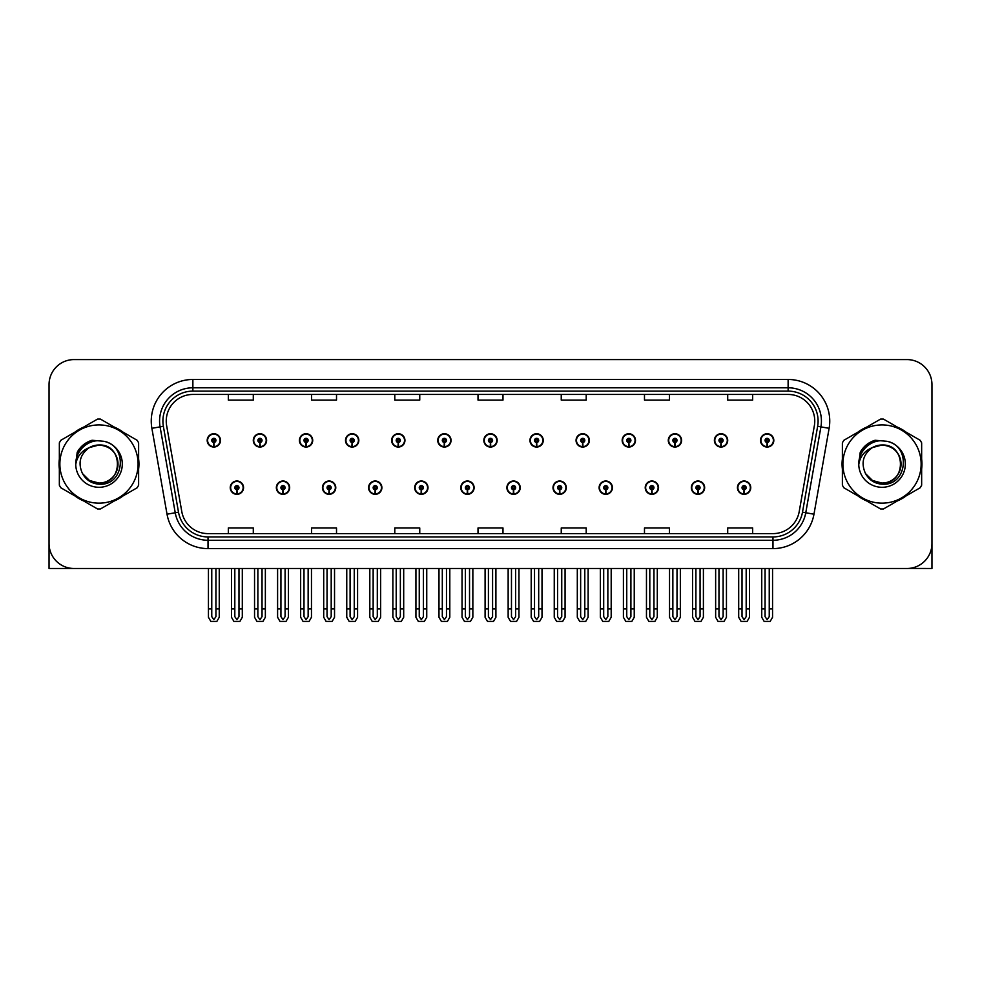 <?xml version="1.0" encoding="UTF-8"?>
<svg xmlns="http://www.w3.org/2000/svg" width="981" height="981" viewBox="0 0 981 981"><rect width="100%" height="100%" fill="white"/><g stroke="black" fill="none" stroke-linecap="round" stroke-linejoin="round"><path stroke-width="1.47" d="M599.109 487.667A6.659 6.659 0 0 0 605.768 494.326A6.659 6.659 0 0 0 612.426 487.667A6.659 6.659 0 0 0 605.768 481.009A6.659 6.659 0 0 0 599.109 487.667M506.895 487.667A6.659 6.659 0 0 0 513.553 494.326A6.659 6.659 0 0 0 520.212 487.667A6.659 6.659 0 0 0 513.553 481.009A6.659 6.659 0 0 0 506.895 487.667M645.228 487.667A6.659 6.659 0 0 0 651.887 494.326A6.659 6.659 0 0 0 658.545 487.667A6.659 6.659 0 0 0 651.887 481.009A6.659 6.659 0 0 0 645.228 487.667M691.335 487.667A6.659 6.659 0 0 0 697.994 494.326A6.659 6.659 0 0 0 704.652 487.667A6.659 6.659 0 0 0 697.994 481.009A6.659 6.659 0 0 0 691.335 487.667M460.788 487.667A6.659 6.659 0 0 0 467.447 494.326A6.659 6.659 0 0 0 474.105 487.667A6.659 6.659 0 0 0 467.447 481.009A6.659 6.659 0 0 0 460.788 487.667M414.681 487.667A6.659 6.659 0 0 0 421.34 494.326A6.659 6.659 0 0 0 427.998 487.667A6.659 6.659 0 0 0 421.34 481.009A6.659 6.659 0 0 0 414.681 487.667M368.574 487.667A6.659 6.659 0 0 0 375.233 494.326A6.659 6.659 0 0 0 381.891 487.667A6.659 6.659 0 0 0 375.233 481.009A6.659 6.659 0 0 0 368.574 487.667M322.455 487.667A6.659 6.659 0 0 0 329.113 494.326A6.659 6.659 0 0 0 335.772 487.667A6.659 6.659 0 0 0 329.113 481.009A6.659 6.659 0 0 0 322.455 487.667M276.348 487.667A6.659 6.659 0 0 0 283.006 494.326A6.659 6.659 0 0 0 289.665 487.667A6.659 6.659 0 0 0 283.006 481.009A6.659 6.659 0 0 0 276.348 487.667M230.241 487.667A6.659 6.659 0 0 0 236.899 494.326A6.659 6.659 0 0 0 243.558 487.667A6.659 6.659 0 0 0 236.899 481.009A6.659 6.659 0 0 0 230.241 487.667M553.002 487.667A6.659 6.659 0 0 0 559.66 494.326A6.659 6.659 0 0 0 566.319 487.667A6.659 6.659 0 0 0 559.66 481.009A6.659 6.659 0 0 0 553.002 487.667M576.055 440.395A6.659 6.659 0 0 0 582.714 447.054A6.659 6.659 0 0 0 589.373 440.395A6.659 6.659 0 0 0 582.714 433.737A6.659 6.659 0 0 0 576.055 440.395M622.175 440.395A6.659 6.659 0 0 0 628.833 447.054A6.659 6.659 0 0 0 635.492 440.395A6.659 6.659 0 0 0 628.833 433.737A6.659 6.659 0 0 0 622.175 440.395M668.282 440.395A6.659 6.659 0 0 0 674.94 447.054A6.659 6.659 0 0 0 681.599 440.395A6.659 6.659 0 0 0 674.94 433.737A6.659 6.659 0 0 0 668.282 440.395M483.841 440.395A6.659 6.659 0 0 0 490.5 447.054A6.659 6.659 0 0 0 497.159 440.395A6.659 6.659 0 0 0 490.5 433.737A6.659 6.659 0 0 0 483.841 440.395M714.389 440.395A6.659 6.659 0 0 0 721.047 447.054A6.659 6.659 0 0 0 727.706 440.395A6.659 6.659 0 0 0 721.047 433.737A6.659 6.659 0 0 0 714.389 440.395M437.734 440.395A6.659 6.659 0 0 0 444.393 447.054A6.659 6.659 0 0 0 451.052 440.395A6.659 6.659 0 0 0 444.393 433.737A6.659 6.659 0 0 0 437.734 440.395M391.627 440.395A6.659 6.659 0 0 0 398.286 447.054A6.659 6.659 0 0 0 404.945 440.395A6.659 6.659 0 0 0 398.286 433.737A6.659 6.659 0 0 0 391.627 440.395M345.508 440.395A6.659 6.659 0 0 0 352.167 447.054A6.659 6.659 0 0 0 358.825 440.395A6.659 6.659 0 0 0 352.167 433.737A6.659 6.659 0 0 0 345.508 440.395M299.401 440.395A6.659 6.659 0 0 0 306.06 447.054A6.659 6.659 0 0 0 312.718 440.395A6.659 6.659 0 0 0 306.06 433.737A6.659 6.659 0 0 0 299.401 440.395M253.294 440.395A6.659 6.659 0 0 0 259.953 447.054A6.659 6.659 0 0 0 266.611 440.395A6.659 6.659 0 0 0 259.953 433.737A6.659 6.659 0 0 0 253.294 440.395M207.187 440.395A6.659 6.659 0 0 0 213.846 447.054A6.659 6.659 0 0 0 220.504 440.395A6.659 6.659 0 0 0 213.846 433.737A6.659 6.659 0 0 0 207.187 440.395M529.948 440.395A6.659 6.659 0 0 0 536.607 447.054A6.659 6.659 0 0 0 543.266 440.395A6.659 6.659 0 0 0 536.607 433.737A6.659 6.659 0 0 0 529.948 440.395M737.442 487.667A6.659 6.659 0 0 0 744.101 494.326A6.659 6.659 0 0 0 750.759 487.667A6.659 6.659 0 0 0 744.101 481.009A6.659 6.659 0 0 0 737.442 487.667M760.496 440.395A6.659 6.659 0 0 0 767.154 447.054A6.659 6.659 0 0 0 773.813 440.395A6.659 6.659 0 0 0 767.154 433.737A6.659 6.659 0 0 0 760.496 440.395M908.651 568.428L931.95 568.49L931.95 384.552A24.966 24.966 0 0 0 906.984 359.586L74.016 359.586A24.966 24.966 0 0 0 49.05 384.552L49.05 568.49L98.983 568.49M59.351 459.047A39.951 39.951 0 0 0 59.351 469.016M74.85 495.871A39.951 39.951 0 0 0 83.483 500.85M114.495 500.85A39.951 39.951 0 0 0 123.128 495.871M138.628 469.016A39.951 39.951 0 0 0 138.628 459.047M842.372 459.047A39.951 39.951 0 0 0 842.372 469.016M857.872 495.871A39.951 39.951 0 0 0 866.505 500.85M897.517 500.85A39.951 39.951 0 0 0 906.15 495.871M921.65 469.016A39.951 39.951 0 0 0 921.65 459.047M166.243 421.082A26.634 26.634 0 0 1 192.877 394.448L788.123 394.448A26.634 26.634 0 0 1 814.353 425.717L799.208 511.604A26.634 26.634 0 0 1 772.979 533.615L208.021 533.615A26.634 26.634 0 0 1 181.792 511.604L166.647 425.717A26.634 26.634 0 0 1 166.243 421.082M162.907 421.082A29.957 29.957 0 0 0 163.361 426.294L178.505 512.18A29.957 29.957 0 0 0 208.021 536.938L772.979 536.938A29.957 29.957 0 0 0 802.495 512.18L817.639 426.294A29.957 29.957 0 0 0 788.123 391.125L192.877 391.125A29.957 29.957 0 0 0 162.907 421.082M151.883 428.317A41.619 41.619 0 0 1 192.877 379.475L788.123 379.475A41.619 41.619 0 0 1 829.117 428.317L813.972 514.203A41.619 41.619 0 0 1 772.979 548.6L208.021 548.6A41.619 41.619 0 0 1 167.028 514.203L151.883 428.317L160.087 426.87A33.293 33.293 0 0 1 192.877 387.789L788.123 387.789A33.293 33.293 0 0 1 820.913 426.87L805.769 512.756A33.293 33.293 0 0 1 772.979 540.273L208.021 540.273A33.293 33.293 0 0 1 175.231 512.756L160.087 426.87A33.293 33.293 0 0 1 159.584 421.082M123.128 432.192A39.951 39.951 0 0 0 114.495 427.213M83.483 427.213A39.951 39.951 0 0 0 74.85 432.192M906.15 432.192A39.951 39.951 0 0 0 897.517 427.213M866.505 427.213A39.951 39.951 0 0 0 857.872 432.192M906.984 359.586L74.016 359.586M49.05 384.552L49.05 543.523A24.966 24.966 0 0 0 74.016 568.49L906.984 568.49A24.966 24.966 0 0 0 931.95 543.523L931.95 384.552M478.017 394.448L478.017 400.089L502.983 400.089L502.983 394.448M394.791 394.448L394.791 400.089L419.758 400.089L419.758 394.448M311.553 394.448L311.553 400.089L336.52 400.089L336.52 394.448M228.328 394.448L228.328 400.089L253.294 400.089L253.294 394.448M561.242 394.448L561.242 400.089L586.209 400.089L586.209 394.448M644.48 394.448L644.48 400.089L669.447 400.089L669.447 394.448M727.706 394.448L727.706 400.089L752.672 400.089L752.672 394.448M502.983 533.615L502.983 527.974L478.017 527.974L478.017 533.615M419.758 533.615L419.758 527.974L394.791 527.974L394.791 533.615M336.52 533.615L336.52 527.974L311.553 527.974L311.553 533.615M253.294 533.615L253.294 527.974L228.328 527.974L228.328 533.615M586.209 533.615L586.209 527.974L561.242 527.974L561.242 533.615M669.447 533.615L669.447 527.974L644.48 527.974L644.48 533.615M752.672 533.615L752.672 527.974L727.706 527.974L727.706 533.615M746.185 568.49L746.185 616.657L744.101 619.636L742.016 616.657L742.016 608.931L738.693 608.931L738.693 617.257L741.096 621.414L747.105 621.414L749.509 617.257L749.509 568.49M744.015 489.752L743.831 493.909A6.242 6.242 0 0 1 737.859 487.667A6.242 6.242 0 0 1 744.101 481.426A6.242 6.242 0 0 1 750.342 487.667A6.242 6.242 0 0 1 744.371 493.909L744.187 489.752A2.085 2.085 0 0 0 746.185 487.667A2.085 2.085 0 0 0 744.101 485.595A2.085 2.085 0 0 0 742.016 487.667A2.085 2.085 0 0 0 744.015 489.752L744.064 488.501A0.834 0.834 0 0 1 743.267 487.667A0.834 0.834 0 0 1 744.101 486.834A0.834 0.834 0 0 1 744.935 487.667A0.834 0.834 0 0 1 744.138 488.501L744.187 489.752M738.693 568.49L738.693 608.931M742.016 568.49L742.016 608.931M746.185 608.931L749.509 608.931M769.239 568.49L769.239 616.657L767.154 619.636L765.07 616.657L765.07 608.931L761.747 608.931L761.747 617.257L764.15 621.414L770.159 621.414L772.562 617.257L772.562 568.49M767.068 442.48L766.884 446.637A6.242 6.242 0 0 1 760.913 440.395A6.242 6.242 0 0 1 767.154 434.154A6.242 6.242 0 0 1 773.396 440.395A6.242 6.242 0 0 1 767.424 446.637L767.24 442.48A2.085 2.085 0 0 0 769.239 440.395A2.085 2.085 0 0 0 767.154 438.311A2.085 2.085 0 0 0 765.07 440.395A2.085 2.085 0 0 0 767.068 442.48L767.117 441.229A0.834 0.834 0 0 1 766.32 440.395A0.834 0.834 0 0 1 767.154 439.562A0.834 0.834 0 0 1 767.988 440.395A0.834 0.834 0 0 1 767.191 441.229L767.24 442.48M761.747 568.49L761.747 608.931M765.07 568.49L765.07 608.931M769.239 608.931L772.562 608.931M700.066 568.49L700.066 616.657L697.994 619.636L695.909 616.657L695.909 608.931L692.586 608.931L692.586 617.257L694.989 621.414L700.998 621.414L703.402 617.257L703.402 568.49M697.896 489.752L697.724 493.909A6.242 6.242 0 0 1 691.752 487.667A6.242 6.242 0 0 1 697.994 481.426A6.242 6.242 0 0 1 704.235 487.667A6.242 6.242 0 0 1 698.264 493.909L698.08 489.752A2.085 2.085 0 0 0 700.066 487.667A2.085 2.085 0 0 0 697.994 485.595A2.085 2.085 0 0 0 695.909 487.667A2.085 2.085 0 0 0 697.896 489.752L697.957 488.501A0.834 0.834 0 0 1 697.16 487.667A0.834 0.834 0 0 1 697.994 486.834A0.834 0.834 0 0 1 698.828 487.667A0.834 0.834 0 0 1 698.031 488.501L698.08 489.752M692.586 568.49L692.586 608.931M695.909 568.49L695.909 608.931M700.066 608.931L703.402 608.931M653.959 568.49L653.959 616.657L651.887 619.636L649.802 616.657L649.802 608.931L646.467 608.931L646.467 617.257L648.87 621.414L654.891 621.414L657.295 617.257L657.295 568.49M651.789 489.752L651.605 493.909A6.242 6.242 0 0 1 645.645 487.667A6.242 6.242 0 0 1 651.887 481.426A6.242 6.242 0 0 1 658.128 487.667A6.242 6.242 0 0 1 652.157 493.909L651.973 489.752A2.085 2.085 0 0 0 653.959 487.667A2.085 2.085 0 0 0 651.887 485.595A2.085 2.085 0 0 0 649.802 487.667A2.085 2.085 0 0 0 651.789 489.752L651.85 488.501A0.834 0.834 0 0 1 651.053 487.667A0.834 0.834 0 0 1 651.887 486.834A0.834 0.834 0 0 1 652.721 487.667A0.834 0.834 0 0 1 651.924 488.501L651.973 489.752M646.467 568.49L646.467 608.931M649.802 568.49L649.802 608.931M653.959 608.931L657.295 608.931M607.852 568.49L607.852 616.657L605.768 619.636L603.695 616.657L603.695 608.931L600.36 608.931L600.36 617.257L602.763 621.414L608.784 621.414L611.188 617.257L611.188 568.49M605.682 489.752L605.498 493.909A6.242 6.242 0 0 1 599.526 487.667A6.242 6.242 0 0 1 605.768 481.426A6.242 6.242 0 0 1 612.021 487.667A6.242 6.242 0 0 1 606.05 493.909L605.866 489.752A2.085 2.085 0 0 0 607.852 487.667A2.085 2.085 0 0 0 605.768 485.595A2.085 2.085 0 0 0 603.695 487.667A2.085 2.085 0 0 0 605.682 489.752L605.731 488.501A0.834 0.834 0 0 1 604.946 487.667A0.834 0.834 0 0 1 605.768 486.834A0.834 0.834 0 0 1 606.601 487.667A0.834 0.834 0 0 1 605.804 488.501L605.866 489.752M600.36 568.49L600.36 608.931M603.695 568.49L603.695 608.931M607.852 608.931L611.188 608.931M723.132 568.49L723.132 616.657L721.047 619.636L718.963 616.657L718.963 608.931L715.64 608.931L715.64 617.257L718.043 621.414L724.052 621.414L726.455 617.257L726.455 568.49M720.961 442.48L720.777 446.637A6.242 6.242 0 0 1 714.806 440.395A6.242 6.242 0 0 1 721.047 434.154A6.242 6.242 0 0 1 727.289 440.395A6.242 6.242 0 0 1 721.317 446.637L721.133 442.48A2.085 2.085 0 0 0 723.132 440.395A2.085 2.085 0 0 0 721.047 438.311A2.085 2.085 0 0 0 718.963 440.395A2.085 2.085 0 0 0 720.961 442.48L721.01 441.229A0.834 0.834 0 0 1 720.213 440.395A0.834 0.834 0 0 1 721.047 439.562A0.834 0.834 0 0 1 721.881 440.395A0.834 0.834 0 0 1 721.084 441.229L721.133 442.48M715.64 568.49L715.64 608.931M718.963 568.49L718.963 608.931M723.132 608.931L726.455 608.931M677.013 568.49L677.013 616.657L674.94 619.636L672.856 616.657L672.856 608.931L669.533 608.931L669.533 617.257L671.924 621.414L677.945 621.414L680.348 617.257L680.348 568.49M674.842 442.48L674.67 446.637A6.242 6.242 0 0 1 668.699 440.395A6.242 6.242 0 0 1 674.94 434.154A6.242 6.242 0 0 1 681.182 440.395A6.242 6.242 0 0 1 675.21 446.637L675.026 442.48A2.085 2.085 0 0 0 677.013 440.395A2.085 2.085 0 0 0 674.94 438.311A2.085 2.085 0 0 0 672.856 440.395A2.085 2.085 0 0 0 674.842 442.48L674.903 441.229A0.834 0.834 0 0 1 674.106 440.395A0.834 0.834 0 0 1 674.94 439.562A0.834 0.834 0 0 1 675.774 440.395A0.834 0.834 0 0 1 674.977 441.229L675.026 442.48M669.533 568.49L669.533 608.931M672.856 568.49L672.856 608.931M677.013 608.931L680.348 608.931M630.906 568.49L630.906 616.657L628.833 619.636L626.749 616.657L626.749 608.931L623.413 608.931L623.413 617.257L625.817 621.414L631.838 621.414L634.241 617.257L634.241 568.49M628.735 442.48L628.551 446.637A6.242 6.242 0 0 1 622.579 440.395A6.242 6.242 0 0 1 628.833 434.154A6.242 6.242 0 0 1 635.075 440.395A6.242 6.242 0 0 1 629.103 446.637L628.919 442.48A2.085 2.085 0 0 0 630.906 440.395A2.085 2.085 0 0 0 628.833 438.311A2.085 2.085 0 0 0 626.749 440.395A2.085 2.085 0 0 0 628.735 442.48L628.796 441.229A0.834 0.834 0 0 1 627.999 440.395A0.834 0.834 0 0 1 628.833 439.562A0.834 0.834 0 0 1 629.655 440.395A0.834 0.834 0 0 1 628.87 441.229L628.919 442.48M623.413 568.49L623.413 608.931M626.749 568.49L626.749 608.931M630.906 608.931L634.241 608.931M584.799 568.49L584.799 616.657L582.714 619.636L580.642 616.657L580.642 608.931L577.306 608.931L577.306 617.257L579.71 621.414L585.731 621.414L588.134 617.257L588.134 568.49M582.628 442.48L582.444 446.637A6.242 6.242 0 0 1 576.472 440.395A6.242 6.242 0 0 1 582.714 434.154A6.242 6.242 0 0 1 588.956 440.395A6.242 6.242 0 0 1 582.996 446.637L582.812 442.48A2.085 2.085 0 0 0 584.799 440.395A2.085 2.085 0 0 0 582.714 438.311A2.085 2.085 0 0 0 580.642 440.395A2.085 2.085 0 0 0 582.628 442.48L582.677 441.229A0.834 0.834 0 0 1 581.88 440.395A0.834 0.834 0 0 1 582.714 439.562A0.834 0.834 0 0 1 583.548 440.395A0.834 0.834 0 0 1 582.751 441.229L582.812 442.48M577.306 568.49L577.306 608.931M580.642 568.49L580.642 608.931M584.799 608.931L588.134 608.931M118.002 463.351A19.031 19.031 0 0 0 89.467 447.557C80.148 454.191 77.769 462.75 82.343 473.247L82.6 473.7A19.031 19.031 0 0 0 98.983 483.057C123.532 484.246 123.532 443.817 98.983 445.006L89.467 447.557L98.983 445.006C123.532 443.817 123.532 484.246 98.983 483.057A19.031 19.031 0 0 0 118.014 464.038C116.886 452.474 110.546 446.134 98.983 445.006C123.532 443.817 123.532 484.246 98.983 483.057C123.532 484.246 123.532 443.817 98.983 445.006C123.532 443.817 123.532 484.246 98.983 483.057C123.532 484.246 123.532 443.817 98.983 445.006C123.532 443.817 123.532 484.246 98.983 483.057L89.479 480.506L82.6 473.7L89.479 480.506L98.983 483.057L89.479 480.506L82.6 473.7L89.479 480.506L98.983 483.057L89.479 480.506L82.6 473.7L89.479 480.506L98.983 483.057L89.479 480.506L82.6 473.7C86.242 480.114 91.699 483.608 98.983 484.173C124.428 486.306 128.401 445.742 103.863 441.291L92.067 440.273C85.494 442.296 80.54 446.306 77.205 452.302L75.733 464.54A23.25 23.25 0 0 0 98.983 487.287A23.25 23.25 0 0 0 103.863 441.291M98.983 503.155A39.117 39.117 0 0 0 138.1 464.038A39.117 39.117 0 0 0 98.983 424.92A39.117 39.117 0 0 0 59.866 464.038A39.117 39.117 0 0 0 98.983 503.155M98.983 508.98A44.942 44.942 0 0 0 100.454 508.955L137.156 487.765A44.942 44.942 0 0 0 138.628 485.215L138.628 442.848A44.942 44.942 0 0 0 137.156 440.297L100.454 419.108A44.942 44.942 0 0 0 97.511 419.108L60.822 440.297A44.942 44.942 0 0 0 59.351 442.848L59.351 485.215A44.942 44.942 0 0 0 60.822 487.765L97.511 508.955A44.942 44.942 0 0 0 98.983 508.98M75.733 464.038C75.574 450.843 87.554 440.138 98.983 440.776M75.733 464.54C77.082 456.337 81.656 450.684 89.467 447.557M91.932 440.31L86.61 442.603L77.229 452.253L86.61 442.603L91.932 440.31L86.61 442.603L77.205 452.302L86.61 442.603L91.932 440.31L86.61 442.603L77.229 452.253L86.61 442.603L91.932 440.31L86.61 442.603L77.205 452.302L86.61 442.603L92.067 440.273L83.52 444.724M901.024 463.351A19.031 19.031 0 0 0 872.489 447.557C863.17 454.191 860.791 462.75 865.365 473.247L865.622 473.7A19.031 19.031 0 0 0 882.017 483.057C906.554 484.246 906.554 443.817 882.017 445.006L872.489 447.557L882.017 445.006C906.554 443.817 906.554 484.246 882.017 483.057A19.031 19.031 0 0 0 901.036 464.038C899.908 452.474 893.568 446.134 882.017 445.006C906.554 443.817 906.554 484.246 882.017 483.057C906.554 484.246 906.554 443.817 882.017 445.006C906.554 443.817 906.554 484.246 882.017 483.057C906.554 484.246 906.554 443.817 882.017 445.006C906.554 443.817 906.554 484.246 882.017 483.057L872.501 480.506L865.622 473.7L872.501 480.506L882.017 483.057L872.501 480.506L865.622 473.7L872.501 480.506L882.017 483.057L872.501 480.506L865.622 473.7L872.501 480.506L882.017 483.057L872.501 480.506L865.622 473.7C869.264 480.114 874.733 483.608 882.017 484.173C907.462 486.306 911.423 445.742 886.898 441.291L875.101 440.273C868.516 442.296 863.562 446.306 860.227 452.302L858.767 464.54A23.25 23.25 0 0 0 882.017 487.287A23.25 23.25 0 0 0 886.898 441.291M882.017 503.155A39.117 39.117 0 0 0 921.134 464.038A39.117 39.117 0 0 0 882.017 424.92A39.117 39.117 0 0 0 842.9 464.038A39.117 39.117 0 0 0 882.017 503.155M882.017 508.98A44.942 44.942 0 0 0 883.489 508.955L920.178 487.765A44.942 44.942 0 0 0 921.65 485.215L921.65 442.848A44.942 44.942 0 0 0 920.178 440.297L883.489 419.108A44.942 44.942 0 0 0 880.546 419.108L843.844 440.297A44.942 44.942 0 0 0 842.372 442.848L842.372 485.215A44.942 44.942 0 0 0 843.844 487.765L880.546 508.955A44.942 44.942 0 0 0 882.017 508.98M858.755 464.038C858.608 450.843 870.576 440.138 882.017 440.776M858.767 464.54C860.104 456.337 864.69 450.684 872.489 447.557M860.251 452.253L869.644 442.603L874.954 440.31L869.644 442.603L860.251 452.253L869.644 442.603L874.954 440.31L869.644 442.603L860.251 452.253L869.644 442.603L874.954 440.31L869.644 442.603L860.227 452.302L869.644 442.603L875.101 440.273L866.542 444.724M874.954 440.31L869.644 442.603L860.227 452.302M561.745 568.49L561.745 616.657L559.66 619.636L557.588 616.657L557.588 608.931L554.253 608.931L554.253 617.257L556.656 621.414L562.677 621.414L565.068 617.257L565.068 568.49M559.575 489.752L559.391 493.909A6.242 6.242 0 0 1 553.419 487.667A6.242 6.242 0 0 1 559.66 481.426A6.242 6.242 0 0 1 565.902 487.667A6.242 6.242 0 0 1 559.93 493.909L559.759 489.752A2.085 2.085 0 0 0 561.745 487.667A2.085 2.085 0 0 0 559.66 485.595A2.085 2.085 0 0 0 557.588 487.667A2.085 2.085 0 0 0 559.575 489.752L559.624 488.501A0.834 0.834 0 0 1 558.827 487.667A0.834 0.834 0 0 1 559.66 486.834A0.834 0.834 0 0 1 560.494 487.667A0.834 0.834 0 0 1 559.697 488.501L559.759 489.752M554.253 568.49L554.253 608.931M557.588 568.49L557.588 608.931M561.745 608.931L565.068 608.931M515.638 568.49L515.638 616.657L513.553 619.636L511.469 616.657L511.469 608.931L508.146 608.931L508.146 617.257L510.549 621.414L516.558 621.414L518.961 617.257L518.961 568.49M513.468 489.752L513.284 493.909A6.242 6.242 0 0 1 507.312 487.667A6.242 6.242 0 0 1 513.553 481.426A6.242 6.242 0 0 1 519.795 487.667A6.242 6.242 0 0 1 513.823 493.909L513.639 489.752A2.085 2.085 0 0 0 515.638 487.667A2.085 2.085 0 0 0 513.553 485.595A2.085 2.085 0 0 0 511.469 487.667A2.085 2.085 0 0 0 513.468 489.752L513.517 488.501A0.834 0.834 0 0 1 512.72 487.667A0.834 0.834 0 0 1 513.553 486.834A0.834 0.834 0 0 1 514.387 487.667A0.834 0.834 0 0 1 513.59 488.501L513.639 489.752M508.146 568.49L508.146 608.931M511.469 568.49L511.469 608.931M515.638 608.931L518.961 608.931M469.531 568.49L469.531 616.657L467.447 619.636L465.362 616.657L465.362 608.931L462.039 608.931L462.039 617.257L464.442 621.414L470.451 621.414L472.854 617.257L472.854 568.49M467.361 489.752L467.177 493.909A6.242 6.242 0 0 1 461.205 487.667A6.242 6.242 0 0 1 467.447 481.426A6.242 6.242 0 0 1 473.688 487.667A6.242 6.242 0 0 1 467.716 493.909L467.532 489.752A2.085 2.085 0 0 0 469.531 487.667A2.085 2.085 0 0 0 467.447 485.595A2.085 2.085 0 0 0 465.362 487.667A2.085 2.085 0 0 0 467.361 489.752L467.41 488.501A0.834 0.834 0 0 1 466.613 487.667A0.834 0.834 0 0 1 467.447 486.834A0.834 0.834 0 0 1 468.28 487.667A0.834 0.834 0 0 1 467.483 488.501L467.532 489.752M462.039 568.49L462.039 608.931M465.362 568.49L465.362 608.931M469.531 608.931L472.854 608.931M538.692 568.49L538.692 616.657L536.607 619.636L534.522 616.657L534.522 608.931L531.199 608.931L531.199 617.257L533.603 621.414L539.611 621.414L542.015 617.257L542.015 568.49M536.521 442.48L536.337 446.637A6.242 6.242 0 0 1 530.365 440.395A6.242 6.242 0 0 1 536.607 434.154A6.242 6.242 0 0 1 542.849 440.395A6.242 6.242 0 0 1 536.877 446.637L536.705 442.48A2.085 2.085 0 0 0 538.692 440.395A2.085 2.085 0 0 0 536.607 438.311A2.085 2.085 0 0 0 534.522 440.395A2.085 2.085 0 0 0 536.521 442.48L536.57 441.229A0.834 0.834 0 0 1 535.773 440.395A0.834 0.834 0 0 1 536.607 439.562A0.834 0.834 0 0 1 537.441 440.395A0.834 0.834 0 0 1 536.644 441.229L536.705 442.48M531.199 568.49L531.199 608.931M534.522 568.49L534.522 608.931M538.692 608.931L542.015 608.931M492.585 568.49L492.585 616.657L490.5 619.636L488.415 616.657L488.415 608.931L485.092 608.931L485.092 617.257L487.496 621.414L493.504 621.414L495.908 617.257L495.908 568.49M490.414 442.48L490.23 446.637A6.242 6.242 0 0 1 484.258 440.395A6.242 6.242 0 0 1 490.5 434.154A6.242 6.242 0 0 1 496.742 440.395A6.242 6.242 0 0 1 490.77 446.637L490.586 442.48A2.085 2.085 0 0 0 492.585 440.395A2.085 2.085 0 0 0 490.5 438.311A2.085 2.085 0 0 0 488.415 440.395A2.085 2.085 0 0 0 490.414 442.48L490.463 441.229A0.834 0.834 0 0 1 489.666 440.395A0.834 0.834 0 0 1 490.5 439.562A0.834 0.834 0 0 1 491.334 440.395A0.834 0.834 0 0 1 490.537 441.229L490.586 442.48M485.092 568.49L485.092 608.931M488.415 568.49L488.415 608.931M492.585 608.931L495.908 608.931M446.478 568.49L446.478 616.657L444.393 619.636L442.308 616.657L442.308 608.931L438.985 608.931L438.985 617.257L441.389 621.414L447.397 621.414L449.801 617.257L449.801 568.49M444.295 442.48L444.123 446.637A6.242 6.242 0 0 1 438.151 440.395A6.242 6.242 0 0 1 444.393 434.154A6.242 6.242 0 0 1 450.635 440.395A6.242 6.242 0 0 1 444.663 446.637L444.479 442.48A2.085 2.085 0 0 0 446.478 440.395A2.085 2.085 0 0 0 444.393 438.311A2.085 2.085 0 0 0 442.308 440.395A2.085 2.085 0 0 0 444.295 442.48L444.356 441.229A0.834 0.834 0 0 1 443.559 440.395A0.834 0.834 0 0 1 444.393 439.562A0.834 0.834 0 0 1 445.227 440.395A0.834 0.834 0 0 1 444.43 441.229L444.479 442.48M438.985 568.49L438.985 608.931M442.308 568.49L442.308 608.931M446.478 608.931L449.801 608.931M423.412 568.49L423.412 616.657L421.34 619.636L419.255 616.657L419.255 608.931L415.932 608.931L415.932 617.257L418.323 621.414L424.344 621.414L426.747 617.257L426.747 568.49M421.241 489.752L421.07 493.909A6.242 6.242 0 0 1 415.098 487.667A6.242 6.242 0 0 1 421.34 481.426A6.242 6.242 0 0 1 427.581 487.667A6.242 6.242 0 0 1 421.609 493.909L421.425 489.752A2.085 2.085 0 0 0 423.412 487.667A2.085 2.085 0 0 0 421.34 485.595A2.085 2.085 0 0 0 419.255 487.667A2.085 2.085 0 0 0 421.241 489.752L421.303 488.501A0.834 0.834 0 0 1 420.506 487.667A0.834 0.834 0 0 1 421.34 486.834A0.834 0.834 0 0 1 422.173 487.667A0.834 0.834 0 0 1 421.376 488.501L421.425 489.752M415.932 568.49L415.932 608.931M419.255 568.49L419.255 608.931M423.412 608.931L426.747 608.931M377.305 568.49L377.305 616.657L375.233 619.636L373.148 616.657L373.148 608.931L369.812 608.931L369.812 617.257L372.216 621.414L378.237 621.414L380.64 617.257L380.64 568.49M375.134 489.752L374.95 493.909A6.242 6.242 0 0 1 368.979 487.667A6.242 6.242 0 0 1 375.233 481.426A6.242 6.242 0 0 1 381.474 487.667A6.242 6.242 0 0 1 375.502 493.909L375.318 489.752A2.085 2.085 0 0 0 377.305 487.667A2.085 2.085 0 0 0 375.233 485.595A2.085 2.085 0 0 0 373.148 487.667A2.085 2.085 0 0 0 375.134 489.752L375.196 488.501A0.834 0.834 0 0 1 374.399 487.667A0.834 0.834 0 0 1 375.233 486.834A0.834 0.834 0 0 1 376.054 487.667A0.834 0.834 0 0 1 375.269 488.501L375.318 489.752M369.812 568.49L369.812 608.931M373.148 568.49L373.148 608.931M377.305 608.931L380.64 608.931M331.198 568.49L331.198 616.657L329.113 619.636L327.041 616.657L327.041 608.931L323.705 608.931L323.705 617.257L326.109 621.414L332.13 621.414L334.533 617.257L334.533 568.49M329.027 489.752L328.843 493.909A6.242 6.242 0 0 1 322.872 487.667A6.242 6.242 0 0 1 329.113 481.426A6.242 6.242 0 0 1 335.355 487.667A6.242 6.242 0 0 1 329.395 493.909L329.211 489.752A2.085 2.085 0 0 0 331.198 487.667A2.085 2.085 0 0 0 329.113 485.595A2.085 2.085 0 0 0 327.041 487.667A2.085 2.085 0 0 0 329.027 489.752L329.076 488.501A0.834 0.834 0 0 1 328.279 487.667A0.834 0.834 0 0 1 329.113 486.834A0.834 0.834 0 0 1 329.947 487.667A0.834 0.834 0 0 1 329.15 488.501L329.211 489.752M323.705 568.49L323.705 608.931M327.041 568.49L327.041 608.931M331.198 608.931L334.533 608.931M285.091 568.49L285.091 616.657L283.006 619.636L280.934 616.657L280.934 608.931L277.598 608.931L277.598 617.257L280.002 621.414L286.011 621.414L288.414 617.257L288.414 568.49M282.92 489.752L282.736 493.909A6.242 6.242 0 0 1 276.765 487.667A6.242 6.242 0 0 1 283.006 481.426A6.242 6.242 0 0 1 289.248 487.667A6.242 6.242 0 0 1 283.276 493.909L283.104 489.752A2.085 2.085 0 0 0 285.091 487.667A2.085 2.085 0 0 0 283.006 485.595A2.085 2.085 0 0 0 280.934 487.667A2.085 2.085 0 0 0 282.92 489.752L282.969 488.501A0.834 0.834 0 0 1 282.172 487.667A0.834 0.834 0 0 1 283.006 486.834A0.834 0.834 0 0 1 283.84 487.667A0.834 0.834 0 0 1 283.043 488.501L283.104 489.752M277.598 568.49L277.598 608.931M280.934 568.49L280.934 608.931M285.091 608.931L288.414 608.931M238.984 568.49L238.984 616.657L236.899 619.636L234.815 616.657L234.815 608.931L231.491 608.931L231.491 617.257L233.895 621.414L239.904 621.414L242.307 617.257L242.307 568.49M236.813 489.752L236.629 493.909A6.242 6.242 0 0 1 230.658 487.667A6.242 6.242 0 0 1 236.899 481.426A6.242 6.242 0 0 1 243.141 487.667A6.242 6.242 0 0 1 237.169 493.909L236.985 489.752A2.085 2.085 0 0 0 238.984 487.667A2.085 2.085 0 0 0 236.899 485.595A2.085 2.085 0 0 0 234.815 487.667A2.085 2.085 0 0 0 236.813 489.752L236.862 488.501A0.834 0.834 0 0 1 236.065 487.667A0.834 0.834 0 0 1 236.899 486.834A0.834 0.834 0 0 1 237.733 487.667A0.834 0.834 0 0 1 236.936 488.501L236.985 489.752M231.491 568.49L231.491 608.931M234.815 568.49L234.815 608.931M238.984 608.931L242.307 608.931M400.358 568.49L400.358 616.657L398.286 619.636L396.201 616.657L396.201 608.931L392.866 608.931L392.866 617.257L395.269 621.414L401.29 621.414L403.694 617.257L403.694 568.49M398.188 442.48L398.004 446.637A6.242 6.242 0 0 1 392.044 440.395A6.242 6.242 0 0 1 398.286 434.154A6.242 6.242 0 0 1 404.528 440.395A6.242 6.242 0 0 1 398.556 446.637L398.372 442.48A2.085 2.085 0 0 0 400.358 440.395A2.085 2.085 0 0 0 398.286 438.311A2.085 2.085 0 0 0 396.201 440.395A2.085 2.085 0 0 0 398.188 442.48L398.249 441.229A0.834 0.834 0 0 1 397.452 440.395A0.834 0.834 0 0 1 398.286 439.562A0.834 0.834 0 0 1 399.12 440.395A0.834 0.834 0 0 1 398.323 441.229L398.372 442.48M392.866 568.49L392.866 608.931M396.201 568.49L396.201 608.931M400.358 608.931L403.694 608.931M354.251 568.49L354.251 616.657L352.167 619.636L350.094 616.657L350.094 608.931L346.759 608.931L346.759 617.257L349.162 621.414L355.183 621.414L357.587 617.257L357.587 568.49M352.081 442.48L351.897 446.637A6.242 6.242 0 0 1 345.925 440.395A6.242 6.242 0 0 1 352.167 434.154A6.242 6.242 0 0 1 358.421 440.395A6.242 6.242 0 0 1 352.449 446.637L352.265 442.48A2.085 2.085 0 0 0 354.251 440.395A2.085 2.085 0 0 0 352.167 438.311A2.085 2.085 0 0 0 350.094 440.395A2.085 2.085 0 0 0 352.081 442.48L352.13 441.229A0.834 0.834 0 0 1 351.345 440.395A0.834 0.834 0 0 1 352.167 439.562A0.834 0.834 0 0 1 353.001 440.395A0.834 0.834 0 0 1 352.204 441.229L352.265 442.48M346.759 568.49L346.759 608.931M350.094 568.49L350.094 608.931M354.251 608.931L357.587 608.931M308.144 568.49L308.144 616.657L306.06 619.636L303.987 616.657L303.987 608.931L300.652 608.931L300.652 617.257L303.055 621.414L309.076 621.414L311.468 617.257L311.468 568.49M305.974 442.48L305.79 446.637A6.242 6.242 0 0 1 299.818 440.395A6.242 6.242 0 0 1 306.06 434.154A6.242 6.242 0 0 1 312.301 440.395A6.242 6.242 0 0 1 306.33 446.637L306.158 442.48A2.085 2.085 0 0 0 308.144 440.395A2.085 2.085 0 0 0 306.06 438.311A2.085 2.085 0 0 0 303.987 440.395A2.085 2.085 0 0 0 305.974 442.48L306.023 441.229A0.834 0.834 0 0 1 305.226 440.395A0.834 0.834 0 0 1 306.06 439.562A0.834 0.834 0 0 1 306.894 440.395A0.834 0.834 0 0 1 306.097 441.229L306.158 442.48M300.652 568.49L300.652 608.931M303.987 568.49L303.987 608.931M308.144 608.931L311.468 608.931M262.037 568.49L262.037 616.657L259.953 619.636L257.868 616.657L257.868 608.931L254.545 608.931L254.545 617.257L256.948 621.414L262.957 621.414L265.361 617.257L265.361 568.49M259.867 442.48L259.683 446.637A6.242 6.242 0 0 1 253.711 440.395A6.242 6.242 0 0 1 259.953 434.154A6.242 6.242 0 0 1 266.194 440.395A6.242 6.242 0 0 1 260.223 446.637L260.039 442.48A2.085 2.085 0 0 0 262.037 440.395A2.085 2.085 0 0 0 259.953 438.311A2.085 2.085 0 0 0 257.868 440.395A2.085 2.085 0 0 0 259.867 442.48L259.916 441.229A0.834 0.834 0 0 1 259.119 440.395A0.834 0.834 0 0 1 259.953 439.562A0.834 0.834 0 0 1 260.787 440.395A0.834 0.834 0 0 1 259.99 441.229L260.039 442.48M254.545 568.49L254.545 608.931M257.868 568.49L257.868 608.931M262.037 608.931L265.361 608.931M215.93 568.49L215.93 616.657L213.846 619.636L211.761 616.657L211.761 608.931L208.438 608.931L208.438 617.257L210.841 621.414L216.85 621.414L219.254 617.257L219.254 568.49M213.76 442.48L213.576 446.637A6.242 6.242 0 0 1 207.604 440.395A6.242 6.242 0 0 1 213.846 434.154A6.242 6.242 0 0 1 220.087 440.395A6.242 6.242 0 0 1 214.116 446.637L213.932 442.48A2.085 2.085 0 0 0 215.93 440.395A2.085 2.085 0 0 0 213.846 438.311A2.085 2.085 0 0 0 211.761 440.395A2.085 2.085 0 0 0 213.76 442.48L213.809 441.229A0.834 0.834 0 0 1 213.012 440.395A0.834 0.834 0 0 1 213.846 439.562A0.834 0.834 0 0 1 214.68 440.395A0.834 0.834 0 0 1 213.883 441.229L213.932 442.48M208.438 568.49L208.438 608.931M211.761 568.49L211.761 608.931M215.93 608.931L219.254 608.931M788.123 379.475L788.123 391.125M160.087 426.87L163.361 426.294M208.021 548.6L208.021 536.938M772.979 536.938L772.979 548.6M802.495 512.18L813.972 514.203M167.028 514.203L178.505 512.18M817.639 426.294L829.117 428.317M192.877 379.475L192.877 391.125M743.831 493.909A6.242 6.242 0 0 1 737.859 487.667M766.884 446.637A6.242 6.242 0 0 1 760.913 440.395M697.724 493.909A6.242 6.242 0 0 1 691.752 487.667M651.605 493.909A6.242 6.242 0 0 1 645.645 487.667M605.498 493.909A6.242 6.242 0 0 1 599.526 487.667M720.777 446.637A6.242 6.242 0 0 1 714.806 440.395M674.67 446.637A6.242 6.242 0 0 1 668.699 440.395M628.551 446.637A6.242 6.242 0 0 1 622.579 440.395M582.444 446.637A6.242 6.242 0 0 1 576.472 440.395M559.391 493.909A6.242 6.242 0 0 1 553.419 487.667M513.284 493.909A6.242 6.242 0 0 1 507.312 487.667M467.177 493.909A6.242 6.242 0 0 1 461.205 487.667M536.337 446.637A6.242 6.242 0 0 1 530.365 440.395M490.23 446.637A6.242 6.242 0 0 1 484.258 440.395M444.123 446.637A6.242 6.242 0 0 1 438.151 440.395M421.07 493.909A6.242 6.242 0 0 1 415.098 487.667M374.95 493.909A6.242 6.242 0 0 1 368.979 487.667M328.843 493.909A6.242 6.242 0 0 1 322.872 487.667M282.736 493.909A6.242 6.242 0 0 1 276.765 487.667M236.629 493.909A6.242 6.242 0 0 1 230.658 487.667M398.004 446.637A6.242 6.242 0 0 1 392.044 440.395M351.897 446.637A6.242 6.242 0 0 1 345.925 440.395M305.79 446.637A6.242 6.242 0 0 1 299.818 440.395M259.683 446.637A6.242 6.242 0 0 1 253.711 440.395M213.576 446.637A6.242 6.242 0 0 1 207.604 440.395"/></g></svg>
